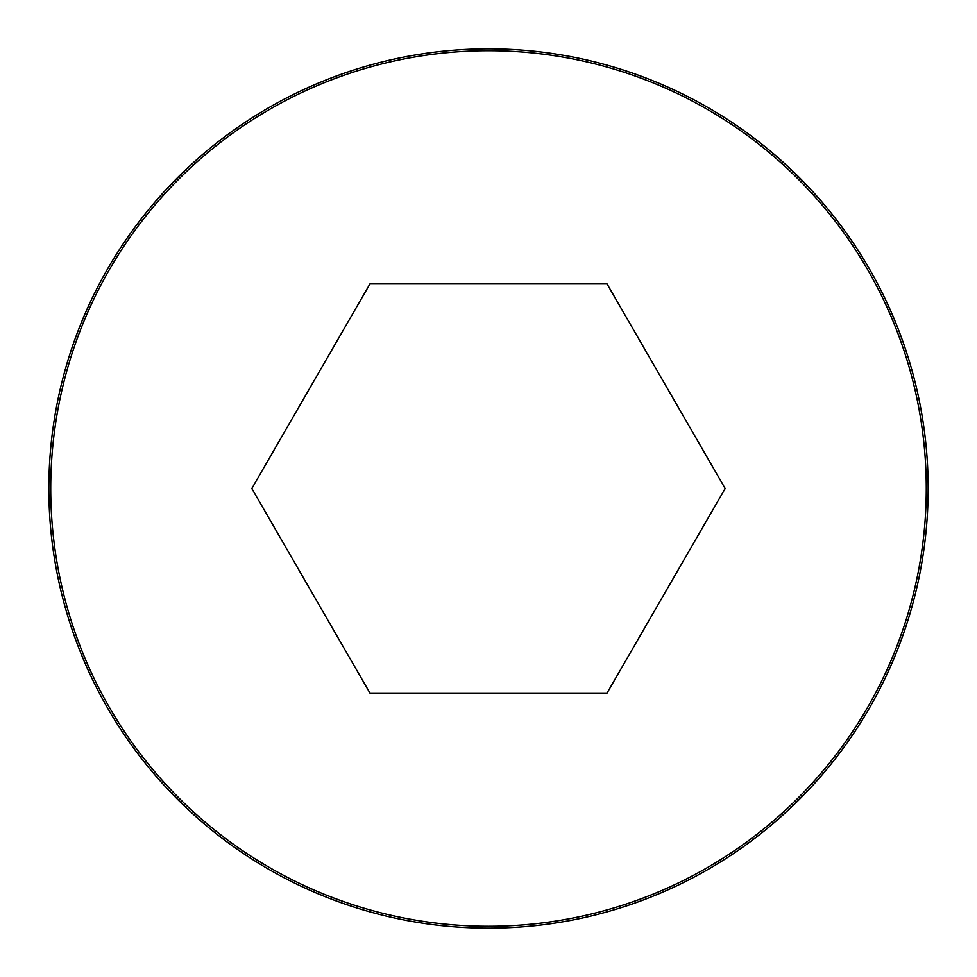 <?xml version="1.0" encoding="UTF-8"?>
<svg xmlns="http://www.w3.org/2000/svg" width="977" height="977" viewBox="0 0 977 977"><rect width="100%" height="100%" fill="white"/><g stroke="black" fill="none" stroke-linecap="round" stroke-linejoin="round"><path stroke-width="1.47" d="M488.5 48.85A439.65 439.65 0 0 0 107.751 708.325A439.65 439.65 0 0 0 869.249 708.325A439.65 439.65 0 0 0 488.5 48.85A439.65 439.65 0 0 0 107.751 708.325A439.65 439.65 0 0 0 869.249 708.325A439.65 439.65 0 0 0 488.5 48.85M725.154 488.5L606.827 283.55L370.173 283.55L251.846 488.5L370.173 693.45L606.827 693.45L725.154 488.5M488.5 50.719A437.781 437.781 0 0 0 109.375 707.385A437.781 437.781 0 0 0 867.625 707.385A437.781 437.781 0 0 0 488.5 50.719"/></g></svg>
